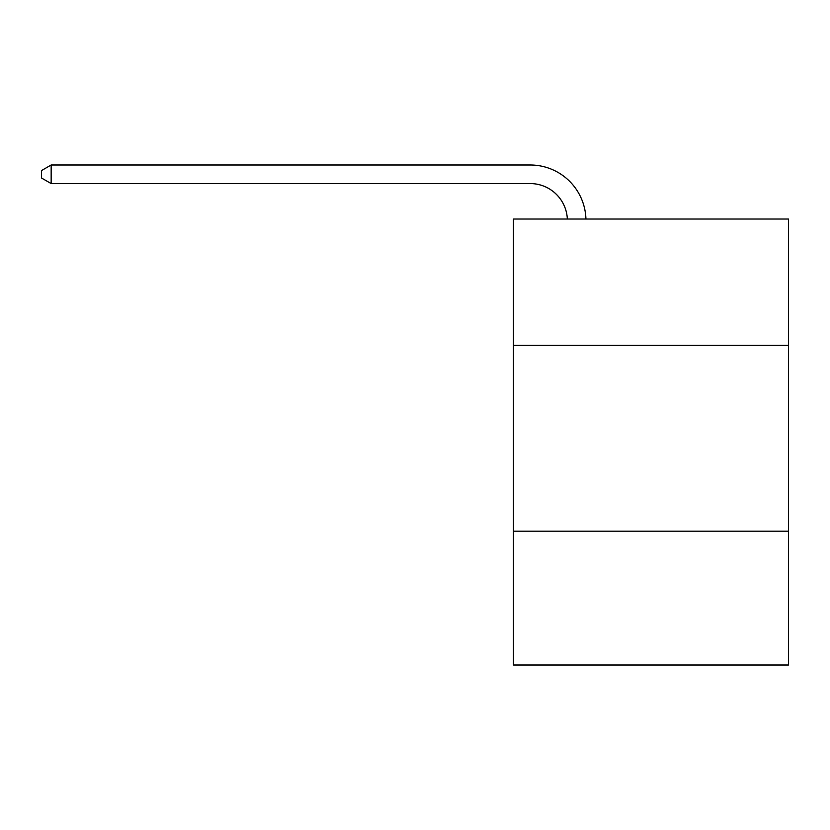 <?xml version="1.0" encoding="UTF-8"?>
<svg xmlns="http://www.w3.org/2000/svg" width="830" height="830" viewBox="0 0 830 830"><rect width="100%" height="100%" fill="white"/><g stroke="black" fill="none" stroke-linecap="round" stroke-linejoin="round"><path stroke-width="1.25" d="M788.5 345.394L788.5 219.037L513.49 219.037L513.49 345.394L788.5 345.394L788.5 665.006L513.49 665.006L513.49 345.394M788.5 531.21L513.49 531.21M567.336 219.037A37.163 37.163 0 0 0 530.204 183.575A37.163 37.163 0 0 1 567.336 219.037A37.163 37.163 0 0 0 530.204 183.575A37.163 37.163 0 0 1 567.336 219.037A37.163 37.163 0 0 0 530.204 183.575A37.163 37.163 0 0 1 567.336 219.037A37.163 37.163 0 0 0 530.204 183.575A37.163 37.163 0 0 1 567.336 219.037A37.163 37.163 0 0 0 530.204 183.575A37.163 37.163 0 0 1 567.336 219.037A37.163 37.163 0 0 0 530.204 183.575A37.163 37.163 0 0 1 567.336 219.037A37.163 37.163 0 0 0 530.204 183.575A37.163 37.163 0 0 1 567.336 219.037A37.163 37.163 0 0 0 530.204 183.575A37.163 37.163 0 0 1 567.336 219.037A37.163 37.163 0 0 0 530.204 183.575A37.163 37.163 0 0 1 567.336 219.037A37.163 37.163 0 0 0 530.204 183.575L51.159 183.575L41.5 178.004L41.5 170.575L51.159 164.994L530.204 164.994A55.745 55.745 0 0 1 585.928 219.037M51.159 164.994L530.204 164.994L51.159 164.994L530.204 164.994L51.159 164.994L530.204 164.994L51.159 164.994L530.204 164.994L51.159 164.994L530.204 164.994L51.159 164.994L530.204 164.994L51.159 164.994L530.204 164.994L51.159 164.994L530.204 164.994L51.159 164.994L530.204 164.994L51.159 164.994L51.159 183.575"/></g></svg>
